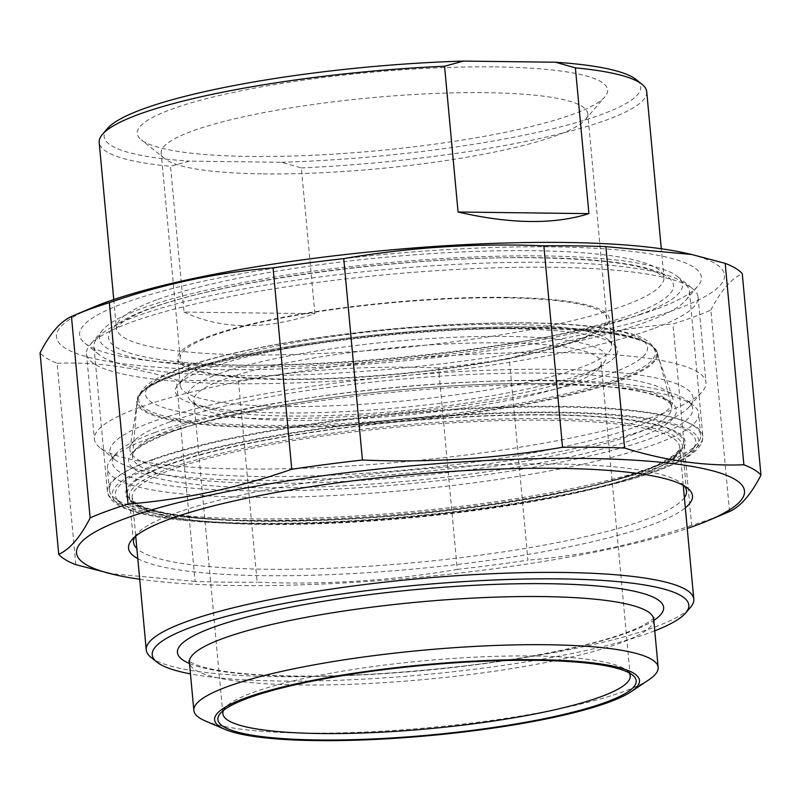 <?xml version="1.0" encoding="UTF-8"?>
<svg xmlns="http://www.w3.org/2000/svg" width="801" height="801" viewBox="0 0 801 801"><rect width="100%" height="100%" fill="white"/><g stroke="black" fill="none" stroke-linecap="round" stroke-linejoin="round"><path stroke-width="0.6" stroke-dasharray="4 3" d="M729.541 511.529L710.857 310.117A355.774 59.244 -5.3 0 1 672.96 323.954L691.643 525.366A355.774 59.244 174.7 0 0 726.187 512.98M457.261 569.401A355.774 59.244 174.7 0 0 527.929 560.159L509.246 358.748A355.774 59.244 -5.3 0 1 438.578 367.989L457.261 569.401C391.218 580.755 324.505 585.01 257.141 582.177L238.458 380.765A355.774 59.244 -5.3 0 1 176.42 379.994L195.104 581.406A355.774 59.244 174.7 0 0 257.141 582.177M75.805 564.675L57.121 363.253A355.774 59.244 -5.3 0 1 40.05 352.931M683.944 252.776A335.429 55.86 -5.3 0 1 395.644 361.662A335.429 55.86 -5.3 0 1 92.225 307.674M710.857 310.117C720.67 290.883 731.143 278.728 742.267 273.682M509.246 358.748C563.163 340.055 617.731 328.46 672.96 323.954M238.458 380.765C304.51 369.411 371.213 365.156 438.578 367.989M57.121 363.253C96.23 361.742 135.99 367.319 176.42 379.994M195.104 581.406L109.357 573.566M691.643 525.366C637.726 544.059 583.158 555.664 527.929 560.159M139.704 579.243A335.429 55.86 174.7 0 0 687.238 528.46M684.384 497.661A277.687 46.248 -5.3 0 1 265.862 569.221A277.687 46.248 -5.3 0 1 136.851 548.455M134.768 536.93A277.687 46.248 -5.3 0 1 136.761 534.097A277.687 46.248 -5.3 0 1 405.747 470.547A277.687 46.248 -5.3 0 1 681.821 483.534A277.687 46.248 -5.3 0 1 684.304 485.947M137.582 315.844A299.003 49.792 174.7 0 0 93.957 346.613A299.003 49.792 174.7 0 0 99.014 354.593A299.003 49.792 174.7 0 0 337.902 373.026A299.003 49.792 174.7 0 0 645.786 322.142A299.003 49.792 174.7 0 0 685.916 300.145A299.003 49.792 174.7 0 0 689.411 291.374A299.003 49.792 174.7 0 0 470.097 263.689A299.003 49.792 174.7 0 0 137.582 315.844M137.792 558.637A283.194 47.159 174.7 0 0 263.509 575.659A283.194 47.159 174.7 0 0 685.326 507.844M655.799 309.326A312.2 51.995 -5.3 0 1 334.327 362.452A312.2 51.995 -5.3 0 1 84.896 343.198A312.2 51.995 -5.3 0 1 385.681 254.267A312.2 51.995 -5.3 0 1 697.701 286.358A312.2 51.995 -5.3 0 1 655.799 309.326M184.03 312.06C221.406 329.682 265.021 330.222 314.873 313.682L184.03 312.06L170.513 166.288A274.943 45.787 -5.3 0 1 99.184 142.468M314.873 313.682L301.356 167.91L281.451 162.273L189.406 161.131L170.513 166.288M646.717 91.674A274.943 45.787 -5.3 0 1 301.356 167.91M107.314 128.661A269.446 44.876 174.7 0 0 189.406 161.131M263.259 173.867A214.187 35.675 174.7 0 0 585.221 119.77A214.187 35.675 174.7 0 0 587.734 113.492A214.187 35.675 174.7 0 0 485.646 92.676A214.187 35.675 174.7 0 0 268.665 111.709A214.187 35.675 174.7 0 0 161.181 153.061A214.187 35.675 174.7 0 0 164.806 158.768A214.187 35.675 174.7 0 0 263.259 173.867M495.068 66.914A236.185 39.329 -5.3 0 1 604.865 96.791A236.185 39.329 -5.3 0 1 376.09 150.838A236.185 39.329 -5.3 0 1 141.266 139.795A236.185 39.329 -5.3 0 1 238.908 91.204A236.185 39.329 -5.3 0 1 495.068 66.914M281.451 162.273A269.446 44.876 174.7 0 0 546.332 130.313A269.446 44.876 174.7 0 0 636.194 79.599M282.292 379.023A214.187 35.675 174.7 0 0 499.273 359.989A214.187 35.675 174.7 0 0 606.768 318.648A214.187 35.675 174.7 0 0 390.197 302.908A214.187 35.675 174.7 0 0 180.215 358.217A214.187 35.675 174.7 0 0 282.292 379.023M639.829 314.523A292.816 48.761 174.7 0 0 677.596 276.575A292.816 48.761 174.7 0 0 386.483 262.878A292.816 48.761 174.7 0 0 102.848 329.892A292.816 48.761 174.7 0 0 290.633 366.457A292.816 48.761 174.7 0 0 639.829 314.523M511.819 328.72A222.157 36.996 174.7 0 0 177.892 384.83A222.157 36.996 174.7 0 0 399.909 407.659A222.157 36.996 174.7 0 0 613.936 344.37A222.157 36.996 174.7 0 0 511.819 328.72M169.722 421.937A272.74 45.417 174.7 0 0 129.992 448.079A272.74 45.417 174.7 0 0 405.696 470.037A272.74 45.417 174.7 0 0 672.66 397.737A272.74 45.417 174.7 0 0 467.484 374.618A272.74 45.417 174.7 0 0 169.722 421.937M508.465 324.365A216.65 36.075 -5.3 0 1 608.059 339.634A216.65 36.075 -5.3 0 1 611.724 345.411A216.65 36.075 -5.3 0 1 399.329 401.351A216.65 36.075 -5.3 0 1 180.265 385.431A216.65 36.075 -5.3 0 1 182.798 379.083A216.65 36.075 -5.3 0 1 508.465 324.365M505.962 297.371A216.65 36.075 -5.3 0 1 609.221 318.418A216.65 36.075 -5.3 0 1 396.825 374.357A216.65 36.075 -5.3 0 1 177.762 358.437A216.65 36.075 -5.3 0 1 286.488 316.615A216.65 36.075 -5.3 0 1 505.962 297.371M653.276 328.71A307.113 51.144 -5.3 0 1 311.759 382.277A307.113 51.144 -5.3 0 1 86.488 353.842A307.113 51.144 -5.3 0 1 90.082 344.83A307.113 51.144 -5.3 0 1 131.294 322.232A307.113 51.144 -5.3 0 1 447.519 269.977A307.113 51.144 -5.3 0 1 692.895 288.911A307.113 51.144 -5.3 0 1 698.082 297.101A307.113 51.144 -5.3 0 1 653.276 328.71M661.185 414.007A307.113 51.144 174.7 0 0 702.397 391.419A307.113 51.144 174.7 0 0 705.991 382.407A307.113 51.144 174.7 0 0 480.73 353.962A307.113 51.144 174.7 0 0 139.214 407.539A307.113 51.144 174.7 0 0 94.408 439.138A307.113 51.144 174.7 0 0 99.594 447.338A307.113 51.144 174.7 0 0 344.961 466.272A307.113 51.144 174.7 0 0 661.185 414.007M650.342 427.894A292.816 48.761 -5.3 0 1 348.835 477.716A292.816 48.761 -5.3 0 1 114.893 459.674A292.816 48.761 -5.3 0 1 396.996 376.26A292.816 48.761 -5.3 0 1 689.631 406.347A292.816 48.761 -5.3 0 1 650.342 427.894M218.483 374.007A210.052 34.984 -5.3 0 1 468.975 336.75A210.052 34.984 -5.3 0 1 603.694 362.983A210.052 34.984 -5.3 0 1 400.23 411.053A210.052 34.984 -5.3 0 1 191.389 401.231A210.052 34.984 -5.3 0 1 218.483 374.007M571.333 383.779A204.555 34.063 174.7 0 0 598.778 368.72A204.555 34.063 174.7 0 0 601.181 362.723A204.555 34.063 174.7 0 0 451.133 343.779A204.555 34.063 174.7 0 0 223.659 379.464A204.555 34.063 174.7 0 0 193.812 400.51A204.555 34.063 174.7 0 0 197.266 405.977A204.555 34.063 174.7 0 0 360.7 418.583A204.555 34.063 174.7 0 0 571.333 383.779M223.429 710.467A204.555 34.063 -5.3 0 1 225.261 707.643A204.555 34.063 -5.3 0 1 252.705 692.595A204.555 34.063 -5.3 0 1 463.338 657.791A204.555 34.063 -5.3 0 1 626.772 670.397A204.555 34.063 -5.3 0 1 629.085 672.83M154.833 432.54A291.434 48.531 174.7 0 0 115.724 453.977A291.434 48.531 174.7 0 0 406.988 483.934A291.434 48.531 174.7 0 0 687.769 400.911A291.434 48.531 174.7 0 0 454.918 382.948A291.434 48.531 174.7 0 0 154.833 432.54M150.658 437.877A296.941 49.452 -5.3 0 1 456.41 387.354A296.941 49.452 -5.3 0 1 693.656 405.656A296.941 49.452 -5.3 0 1 698.672 413.576A296.941 49.452 -5.3 0 1 655.348 444.134A296.941 49.452 -5.3 0 1 325.136 495.929A296.941 49.452 -5.3 0 1 107.334 468.435A296.941 49.452 -5.3 0 1 110.808 459.724A296.941 49.452 -5.3 0 1 150.658 437.877M152.661 459.474A296.941 49.452 174.7 0 0 109.337 490.032A296.941 49.452 174.7 0 0 114.363 497.952A296.941 49.452 174.7 0 0 351.599 516.255A296.941 49.452 174.7 0 0 657.351 465.731A296.941 49.452 174.7 0 0 697.2 443.884A296.941 49.452 174.7 0 0 700.675 435.173A296.941 49.452 174.7 0 0 482.873 407.679A296.941 49.452 174.7 0 0 152.661 459.474M157.837 464.93A291.434 48.531 -5.3 0 1 505.381 413.236A291.434 48.531 -5.3 0 1 692.284 449.631A291.434 48.531 -5.3 0 1 409.992 516.325A291.434 48.531 -5.3 0 1 120.24 502.698A291.434 48.531 -5.3 0 1 157.837 464.93M150.918 657.301A274.943 45.787 174.7 0 0 370.583 674.252A274.943 45.787 174.7 0 0 653.686 627.463A274.943 45.787 174.7 0 0 690.582 607.238M654.767 630.828A269.446 44.876 -5.3 0 1 190.458 673.901M649.05 679.648A233.151 38.828 -5.3 0 1 624.139 691.393A233.151 38.828 -5.3 0 1 398.668 730.111A233.151 38.828 -5.3 0 1 205.056 720.83M261.647 523.864A277.687 46.248 174.7 0 0 542.958 499.193A277.687 46.248 174.7 0 0 682.312 445.586A277.687 46.248 174.7 0 0 478.628 419.874A277.687 46.248 174.7 0 0 169.822 468.315A277.687 46.248 174.7 0 0 129.301 496.89A277.687 46.248 174.7 0 0 261.647 523.864M166.718 465.041A280.991 46.798 -5.3 0 1 651.233 423.369A280.991 46.798 -5.3 0 1 398.578 515.604A280.991 46.798 -5.3 0 1 166.718 465.041M155.144 464.89A294.608 49.061 174.7 0 0 398.237 517.907A294.608 49.061 174.7 0 0 663.138 421.206A294.608 49.061 174.7 0 0 155.144 464.89M151.009 460.525A299.003 49.792 -5.3 0 1 483.514 408.37A299.003 49.792 -5.3 0 1 702.837 436.064A299.003 49.792 -5.3 0 1 409.712 513.261A299.003 49.792 -5.3 0 1 107.384 491.303A299.003 49.792 -5.3 0 1 151.009 460.525M156.525 299.894A274.943 45.787 174.7 0 0 116.415 328.19A274.943 45.787 174.7 0 0 394.412 348.385A274.943 45.787 174.7 0 0 663.949 277.396A274.943 45.787 174.7 0 0 532.915 250.693A274.943 45.787 174.7 0 0 156.525 299.894M538.282 257.662A283.744 47.249 -5.3 0 1 526.157 340.916A283.744 47.249 -5.3 0 1 108.515 335.729A283.744 47.249 -5.3 0 1 538.282 257.662M532.435 327.959A260.695 43.414 174.7 0 0 175.559 374.618A260.695 43.414 174.7 0 0 137.582 399.609A260.695 43.414 174.7 0 0 401.111 420.595A260.695 43.414 174.7 0 0 656.279 351.489A260.695 43.414 174.7 0 0 532.435 327.959M527.398 323.033A252.155 41.992 -5.3 0 1 516.625 397.016A252.155 41.992 -5.3 0 1 145.462 392.41A252.155 41.992 -5.3 0 1 527.398 323.033M531.624 327.068A259.334 43.184 174.7 0 0 138.823 398.427A259.334 43.184 174.7 0 0 520.54 403.163A259.334 43.184 174.7 0 0 531.624 327.068M545.281 383.479A275.043 45.807 -5.3 0 1 533.536 464.18A275.043 45.807 -5.3 0 1 128.691 459.163A275.043 45.807 -5.3 0 1 545.281 383.479M550.527 415.058A279.339 46.518 174.7 0 0 127.419 491.924A279.339 46.518 174.7 0 0 538.592 497.02A279.339 46.518 174.7 0 0 550.527 415.058M189.497 663.518A244.145 40.661 174.7 0 0 424.29 670.447A244.145 40.661 174.7 0 0 653.806 620.445M639.558 475.223A274.943 45.787 -5.3 0 1 333.817 523.173A274.943 45.787 -5.3 0 1 132.145 497.721A274.943 45.787 -5.3 0 1 270.117 444.645A274.943 45.787 -5.3 0 1 548.635 420.215A274.943 45.787 -5.3 0 1 679.679 446.928A274.943 45.787 -5.3 0 1 639.558 475.223M653.686 619.233A233.151 38.828 -5.3 0 1 619.674 643.223A233.151 38.828 -5.3 0 1 360.4 683.894A233.151 38.828 -5.3 0 1 189.386 662.297M632.219 434.853A270.698 45.076 174.7 0 0 671.488 405.737A270.698 45.076 174.7 0 0 542.698 380.695A270.698 45.076 174.7 0 0 271.789 404.135A270.698 45.076 174.7 0 0 132.616 455.729A270.698 45.076 174.7 0 0 327.519 482.232A270.698 45.076 174.7 0 0 632.219 434.853M619.393 380.785A261.506 43.544 -5.3 0 1 325.046 426.543A261.506 43.544 -5.3 0 1 136.771 400.941A261.506 43.544 -5.3 0 1 271.219 351.108A261.506 43.544 -5.3 0 1 532.915 328.46A261.506 43.544 -5.3 0 1 657.331 352.65A261.506 43.544 -5.3 0 1 619.393 380.785M686.517 490.943L682.312 445.586C682.742 447.789 680.83 450.753 676.595 454.487L661.856 463.449C641.02 473.451 608.81 483.003 565.216 492.114C496.33 506.502 404.725 517.196 324.135 520.25C256.751 522.713 204.475 520.62 167.309 513.972C147.444 510.057 135.369 505.561 131.094 500.485L129.301 496.89L133.517 542.237M689.411 291.374L702.837 436.064L702.597 439.959C700.825 446.477 695.408 452.335 686.347 457.551C674.452 464.69 656.85 471.699 633.541 478.587C574.547 495.549 499.704 508.355 409.031 517.005C318.698 525.045 243.234 526.137 182.628 520.28C158.718 517.796 140.325 514.152 127.449 509.356C117.607 505.902 111.229 501.136 108.315 495.048L107.384 491.303L93.957 346.613M136.761 534.097L131.855 539.844M681.821 483.534L687.709 488.28M685.916 300.145L697.701 286.358M99.014 354.593L84.896 343.198M113.762 299.574L116.415 328.37L121.582 322.863C125.957 319.519 132.806 315.884 142.137 311.939C208.35 282.483 405.516 255.179 537.371 257.822C599.388 259.013 639.649 264.15 658.152 273.241L663.979 277.567L661.296 248.781M585.221 119.77L604.865 96.791M164.806 158.768L141.266 139.795M606.768 318.648L587.734 113.492M180.215 358.217L161.181 153.061M672.66 397.737L656.279 351.489C648.209 335.939 631.208 333.897 617.951 330.443C595.644 325.877 565.756 323.354 528.31 322.873C461.156 322.342 390.528 327.369 316.415 337.942C254.568 347.103 207.129 358.047 174.097 370.773C158.448 377.671 142.268 383.289 137.582 399.609L129.992 448.079M182.798 379.083L177.892 384.83M608.059 339.634L613.936 344.37M611.724 345.411L609.221 318.418M180.265 385.431L177.762 358.437M102.848 329.892L90.082 344.83M677.596 276.575L692.895 288.911M86.488 353.842L94.408 439.138M698.082 297.101L705.991 382.407M689.631 406.347L702.397 391.419M114.893 459.674L99.594 447.338M598.778 368.72L603.694 362.983M197.266 405.977L191.389 401.231M630.227 675.854L601.181 362.723M222.858 713.651L193.812 400.51M115.724 453.977L110.808 459.724M687.769 400.911L693.656 405.656M700.675 435.173L698.672 413.576M109.337 490.032L107.334 468.435M692.284 449.631L697.2 443.884M120.24 502.698L114.363 497.952M683.243 485.346L679.679 446.928C679.729 449.381 677.816 452.134 673.931 455.178L657.771 464.61C635.704 474.733 602.092 484.345 556.935 493.446C489.451 507.003 401.932 516.985 324.665 519.919C238.147 522.843 178.683 518.808 146.263 507.824C139.875 505.391 135.699 503.038 133.757 500.775L132.145 497.721L135.709 536.139M225.261 707.643L220.345 713.391M626.772 670.397L632.65 675.143M653.896 617.581C653.125 619.033 650.032 621.356 644.595 624.55C633.831 630.497 616.56 636.625 592.78 642.943C544.029 655.468 485.056 664.84 415.859 671.058C353.131 676.364 299.063 677.486 253.667 674.412C229.076 672.58 210.933 669.726 199.259 665.851C193.311 663.689 189.847 661.976 188.876 660.725M544.83 383.559C606.467 384.66 646.447 389.977 664.77 399.509L670.047 403.354L671.488 405.737L657.331 352.65C649.721 336.48 607.889 327.939 531.854 327.028C433.942 325.426 295.759 340.595 214.758 361.862C162.443 375.649 140.966 387.664 137.472 397.917L132.616 455.729C130.853 451.293 143.369 443.514 170.172 432.41C202.202 420.915 246.488 410.713 303.038 401.792C381.116 389.526 473.431 382.568 544.83 383.559"/><path stroke-width="1.2" d="M624.58 448.029A355.774 59.244 174.7 0 0 594.532 447.288A355.774 59.244 174.7 0 0 562.542 447.268L543.859 245.847A355.774 59.244 -5.3 0 1 575.849 245.877A355.774 59.244 -5.3 0 1 605.896 246.618L624.58 448.029C665.01 460.705 704.77 466.282 743.879 464.77L725.195 263.359A355.774 59.244 -5.3 0 1 742.267 273.682L760.95 475.093A355.774 59.244 174.7 0 0 743.879 464.77M687.238 528.46A335.429 55.86 174.7 0 0 708.775 520.35L726.187 512.98A355.774 59.244 174.7 0 0 729.541 511.529C740.675 506.482 751.138 494.337 760.95 475.093M71.459 316.495A355.774 59.244 -5.3 0 1 74.813 315.043A355.774 59.244 -5.3 0 1 109.357 302.658L128.04 504.069A355.774 59.244 174.7 0 0 90.143 517.907L71.459 316.495C60.325 321.541 49.862 333.687 40.05 352.931L58.733 554.342A355.774 59.244 174.7 0 0 75.805 564.675L117.056 575.248A335.429 55.86 174.7 0 0 139.704 579.243M362.422 460.034A355.774 59.244 174.7 0 0 291.754 469.276L273.071 267.864A355.774 59.244 -5.3 0 1 343.739 258.623L362.422 460.034C429.787 462.878 496.49 458.613 562.542 447.268M543.859 245.847C476.495 243.013 409.782 247.269 343.739 258.623M74.813 315.043L92.225 307.674A335.429 55.86 -5.3 0 1 564.615 242.463A335.429 55.86 -5.3 0 1 683.944 252.776L691.643 254.468L605.896 246.618M725.195 263.359L691.643 254.468M273.071 267.864C217.842 272.36 163.274 283.965 109.357 302.658M128.04 504.069C183.269 499.564 237.837 487.969 291.754 469.276M58.733 554.342C69.857 549.296 80.33 537.151 90.143 517.907M708.775 520.35A335.429 55.86 174.7 0 0 584.65 458.422A335.429 55.86 174.7 0 0 180.345 502.097A335.429 55.86 174.7 0 0 117.056 575.248M136.851 548.455A277.687 46.248 -5.3 0 1 133.517 542.237A277.687 46.248 -5.3 0 1 134.768 536.93M684.304 485.947A277.687 46.248 -5.3 0 1 686.517 490.943A277.687 46.248 -5.3 0 1 684.384 497.661M685.326 507.844A283.194 47.159 174.7 0 0 687.709 488.28A283.194 47.159 174.7 0 0 406.157 475.033A283.194 47.159 174.7 0 0 131.855 539.844A283.194 47.159 174.7 0 0 137.792 558.637M588.925 213.637C554.202 224.65 510.587 224.11 458.072 212.015L588.925 213.637L575.398 67.865A274.943 45.787 -5.3 0 1 642.072 84.345A274.943 45.787 -5.3 0 1 646.717 91.674L661.296 248.781M458.072 212.015L444.555 66.243L463.449 61.086L555.504 62.228L575.398 67.865M113.762 299.574L99.184 142.468A274.943 45.787 -5.3 0 1 102.408 134.408A274.943 45.787 -5.3 0 1 139.304 114.173A274.943 45.787 -5.3 0 1 444.555 66.243M463.449 61.086A269.446 44.876 174.7 0 0 107.314 128.661L102.408 134.408M642.072 84.345L636.194 79.599A269.446 44.876 174.7 0 0 555.504 62.228M629.085 672.83A204.555 34.063 -5.3 0 1 630.227 675.854A204.555 34.063 -5.3 0 1 600.38 696.91A204.555 34.063 -5.3 0 1 372.906 732.595A204.555 34.063 -5.3 0 1 222.858 713.651A204.555 34.063 -5.3 0 1 223.429 710.467M685.666 612.985L690.582 607.238A274.943 45.787 174.7 0 0 693.796 599.168A274.943 45.787 174.7 0 0 492.124 573.716A274.943 45.787 174.7 0 0 186.383 621.666A274.943 45.787 174.7 0 0 146.263 649.961A274.943 45.787 174.7 0 0 150.918 657.301L156.796 662.047A269.446 44.876 -5.3 0 1 191.549 627.123A269.446 44.876 -5.3 0 1 512.87 579.333A269.446 44.876 -5.3 0 1 685.666 612.985A269.446 44.876 -5.3 0 1 654.767 630.828M190.458 673.901A269.446 44.876 -5.3 0 1 156.796 662.047M248.53 697.941A210.052 34.984 174.7 0 0 220.345 713.391A210.052 34.984 174.7 0 0 430.277 734.988A210.052 34.984 174.7 0 0 632.65 675.143A210.052 34.984 174.7 0 0 464.83 662.197A210.052 34.984 174.7 0 0 248.53 697.941M608.36 702.407A213.356 35.534 -5.3 0 1 402.022 737.841A213.356 35.534 -5.3 0 1 224.851 729.351A213.356 35.534 -5.3 0 1 423.759 664.77A213.356 35.534 -5.3 0 1 631.158 691.653A213.356 35.534 -5.3 0 1 608.36 702.407M224.851 729.351L205.056 720.83A233.151 38.828 -5.3 0 1 193.852 710.467A233.151 38.828 -5.3 0 1 422.417 650.272A233.151 38.828 -5.3 0 1 658.162 667.393A233.151 38.828 -5.3 0 1 649.05 679.648L631.158 691.653M653.806 620.445A244.145 40.661 174.7 0 0 547.283 583.699A244.145 40.661 174.7 0 0 269.627 611.563A244.145 40.661 174.7 0 0 189.497 663.518M188.876 660.725L189.386 662.297A233.151 38.828 -5.3 0 1 306.382 617.291A233.151 38.828 -5.3 0 1 542.567 596.575A233.151 38.828 -5.3 0 1 653.686 619.233L653.896 617.581M693.796 599.168L683.243 485.346M146.263 649.961L135.709 536.139M658.162 667.393L653.686 619.233M193.852 710.467L189.386 662.297"/></g></svg>
